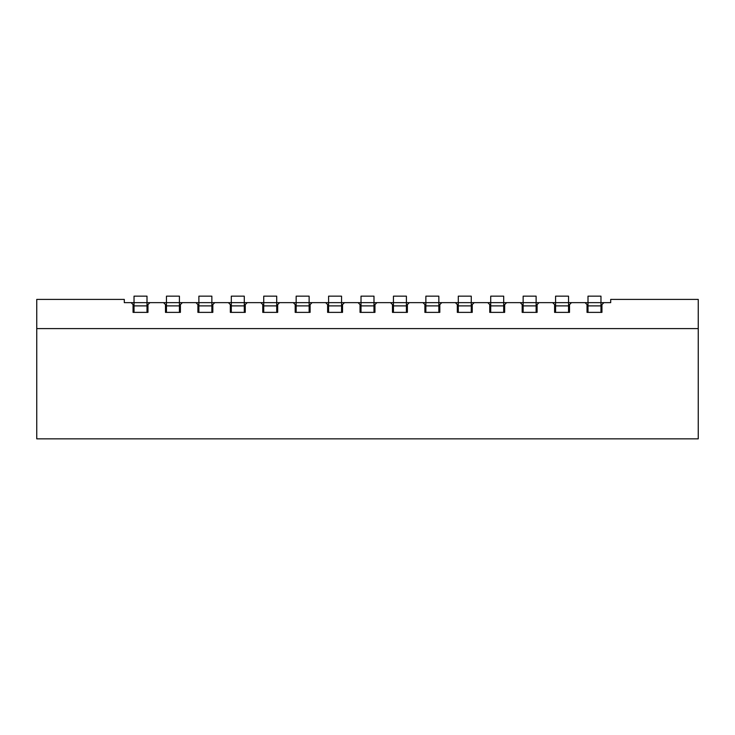 <?xml version="1.0" encoding="UTF-8"?>
<svg xmlns="http://www.w3.org/2000/svg" width="735" height="735" viewBox="0 0 735 735"><rect width="100%" height="100%" fill="white"/><g stroke="black" fill="none" stroke-linecap="round" stroke-linejoin="round"><path stroke-width="1.1" d="M698.25 328.591L698.25 299.402L610.702 299.402L610.702 302.645L600.973 302.645L600.973 296.159L588 296.159L588 302.645L568.541 302.645L568.541 296.159L555.577 296.159L555.577 302.645L536.118 302.645L536.118 296.159L523.145 296.159L523.145 302.645L503.695 302.645L503.695 296.159L490.723 296.159L490.723 302.645L471.264 302.645L471.264 296.159L458.291 296.159L458.291 302.645L438.841 302.645L438.841 296.159L425.868 296.159L425.868 302.645L406.409 302.645L406.409 296.159L393.445 296.159L393.445 302.645L373.986 302.645L373.986 296.159L361.014 296.159L361.014 302.645L341.554 302.645L341.554 296.159L328.591 296.159L328.591 302.645L309.132 302.645L309.132 296.159L296.159 296.159L296.159 302.645L276.709 302.645L276.709 296.159L263.736 296.159L263.736 302.645L244.277 302.645L244.277 296.159L231.304 296.159L231.304 302.645L211.855 302.645L211.855 296.159L198.882 296.159L198.882 302.645L179.423 302.645L179.423 296.159L166.459 296.159L166.459 302.645L147 302.645L147 296.159L134.027 296.159L134.027 302.645L124.298 302.645L124.298 299.402L36.75 299.402L36.75 438.841L698.25 438.841L698.25 328.591L36.75 328.591M212.828 305.245L211.855 305.245M198.882 305.245L197.908 305.245M198.882 305.889L198.882 302.645L211.855 302.645L211.855 312.375L198.882 312.375L198.882 305.889L211.855 305.889M131.115 302.645L133.053 304.593L133.053 312.375L147.974 312.375L147.974 304.593L149.922 302.645M163.537 302.645L165.485 304.593L165.485 312.375L180.397 312.375L180.397 304.593L182.344 302.645M195.96 302.645L197.908 304.593L197.908 312.375L198.882 312.375M211.855 312.375L212.828 312.375L212.828 304.593L214.767 302.645M228.392 302.645L230.34 304.593L230.34 312.375L245.251 312.375L245.251 304.593L247.199 302.645M260.815 302.645L262.762 304.593L262.762 312.375L263.736 312.375L263.736 302.645L276.709 302.645L276.709 312.375L277.683 312.375L277.683 304.593L279.622 302.645M293.247 302.645L295.185 304.593L295.185 312.375L310.106 312.375L310.106 304.593L312.053 302.645M325.669 302.645L327.617 304.593L327.617 312.375L342.528 312.375L342.528 304.593L344.476 302.645M358.092 302.645L360.04 304.593L360.04 312.375L374.96 312.375L374.96 304.593L376.908 302.645M390.524 302.645L392.472 304.593L392.472 312.375L393.445 312.375L393.445 302.645L406.409 302.645L406.409 312.375L407.383 312.375L407.383 304.593L409.331 302.645M422.947 302.645L424.894 304.593L424.894 312.375L439.815 312.375L439.815 304.593L441.753 302.645M455.378 302.645L457.317 304.593L457.317 312.375L472.237 312.375L472.237 304.593L474.185 302.645M487.801 302.645L489.749 304.593L489.749 312.375L504.66 312.375L504.66 304.593L506.608 302.645M520.233 302.645L522.172 304.593L522.172 312.375L523.145 312.375L523.145 302.645L536.118 302.645L536.118 312.375L537.092 312.375L537.092 304.593L539.04 302.645M552.656 302.645L554.603 304.593L554.603 312.375L569.515 312.375L569.515 304.593L571.462 302.645M585.078 302.645L587.026 304.593L587.026 312.375L601.947 312.375L601.947 304.593L603.885 302.645M147.974 305.245L147 305.245M134.027 305.245L133.053 305.245M147 312.375L147 302.645L134.027 302.645L134.027 312.375M180.397 305.245L179.423 305.245M166.459 305.245L165.485 305.245M179.423 312.375L179.423 302.645L166.459 302.645L166.459 312.375M245.251 305.245L244.277 305.245M231.304 305.245L230.34 305.245M244.277 312.375L244.277 302.645L231.304 302.645L231.304 312.375M277.683 305.245L276.709 305.245M263.736 305.245L262.762 305.245M276.709 312.375L263.736 312.375M310.106 305.245L309.132 305.245M296.159 305.245L295.185 305.245M309.132 312.375L309.132 302.645L296.159 302.645L296.159 312.375M342.528 305.245L341.554 305.245M328.591 305.245L327.617 305.245M341.554 312.375L341.554 302.645L328.591 302.645L328.591 312.375M374.96 305.245L373.986 305.245M361.014 305.245L360.04 305.245M373.986 312.375L373.986 302.645L361.014 302.645L361.014 312.375M407.383 305.245L406.409 305.245M393.445 305.245L392.472 305.245M406.409 312.375L393.445 312.375M439.815 305.245L438.841 305.245M425.868 305.245L424.894 305.245M438.841 312.375L438.841 302.645L425.868 302.645L425.868 312.375M472.237 305.245L471.264 305.245M458.291 305.245L457.317 305.245M471.264 312.375L471.264 302.645L458.291 302.645L458.291 312.375M504.66 305.245L503.695 305.245M490.723 305.245L489.749 305.245M503.695 312.375L503.695 302.645L490.723 302.645L490.723 312.375M537.092 305.245L536.118 305.245M523.145 305.245L522.172 305.245M536.118 312.375L523.145 312.375M569.515 305.245L568.541 305.245M555.577 305.245L554.603 305.245M568.541 312.375L568.541 302.645L555.577 302.645L555.577 312.375M601.947 305.245L600.973 305.245M588 305.245L587.026 305.245M600.973 312.375L600.973 302.645L588 302.645L588 312.375M134.027 305.889L147 305.889M166.459 305.889L179.423 305.889M231.304 305.889L244.277 305.889M263.736 305.889L276.709 305.889M296.159 305.889L309.132 305.889M328.591 305.889L341.554 305.889M361.014 305.889L373.986 305.889M393.445 305.889L406.409 305.889M425.868 305.889L438.841 305.889M458.291 305.889L471.264 305.889M490.723 305.889L503.695 305.889M523.145 305.889L536.118 305.889M555.577 305.889L568.541 305.889M588 305.889L600.973 305.889"/></g></svg>

